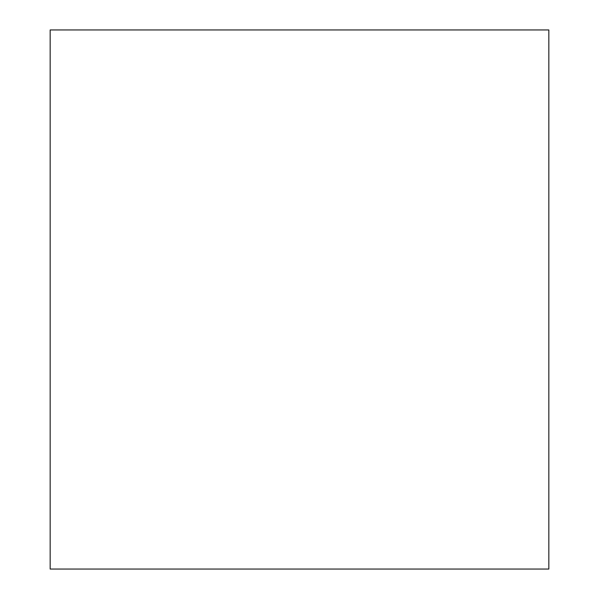 <?xml version="1.0" encoding="UTF-8"?>
<svg xmlns="http://www.w3.org/2000/svg" width="599" height="599" viewBox="0 0 599 599"><rect width="100%" height="100%" fill="white"/><g stroke="black" fill="none" stroke-linecap="round" stroke-linejoin="round"><path stroke-width="0.9" d="M50.166 29.95L50.166 569.05L548.834 569.05L548.834 29.95L50.166 29.95L50.166 569.05L548.834 569.05L548.834 29.95L50.166 29.95"/></g></svg>
